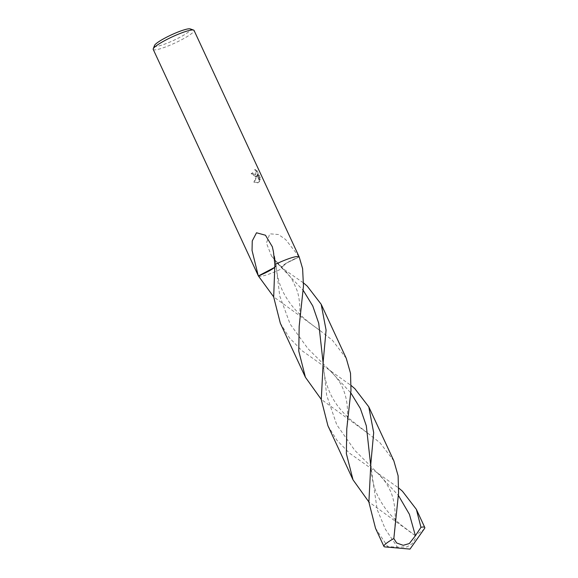 <?xml version="1.0" encoding="UTF-8"?>
<svg xmlns="http://www.w3.org/2000/svg" width="578" height="578" viewBox="0 0 578 578"><rect width="100%" height="100%" fill="white"/><g stroke="black" fill="none" stroke-linecap="round" stroke-linejoin="round"><path stroke-width="0.43" stroke-dasharray="2.89 2.17" d="M256.292 176.362L257.347 175.221L256.675 177.186L254.313 182.019L258.178 182.691L259.594 181.68L257.687 174.361L260.259 179.895L260.136 177.46L256.964 170.64L255.201 169.39L256.307 171.659L256.278 173.718L255.44 174.534L253.605 173.87L252.832 172.743A22.513 3.367 -24.9 0 1 251.538 173.566L256.292 176.362M153.221 49.397A22.513 3.367 155.1 0 0 168.176 45.951A22.513 3.367 155.1 0 0 190.422 34.456A22.513 3.367 155.1 0 0 194.056 30.439M299.036 256.581L285.611 239.53L278.524 234.531L269.781 233.815L266.429 243.092L271.566 256.126L282.693 268.3L281.464 267.585L286.291 263.192L299.187 256.921A15.006 2.247 155.1 0 0 282.801 265.591A15.006 2.247 155.1 0 0 281.479 267.6A15.006 2.247 155.1 0 0 281.529 267.643A15.006 2.247 155.1 0 0 281.58 267.672L303.566 282.974M154.499 45.496A19.941 2.984 155.1 0 0 166.413 43.473A19.941 2.984 155.1 0 0 187.431 32.773A19.941 2.984 155.1 0 0 190.256 28.9M254.775 169.535L256.531 170.777L259.703 177.605L259.833 180.033L257.261 174.505L259.168 181.817L257.759 182.829L253.879 182.164L256.928 175.358L255.671 176.579L251.112 173.703A21.95 3.28 155.1 0 0 252.405 172.88L253.186 174.007L255.397 174.491L256.025 172.916L254.775 169.535L255.201 169.39M252.405 172.88L252.832 172.743M259.703 177.605L260.136 177.46M256.531 170.777L256.964 170.64M251.112 173.703L251.538 173.566M256.928 175.358L257.347 175.221M259.833 180.033L260.259 179.895M257.261 174.505L257.687 174.361M259.168 181.817L259.594 181.68M253.879 182.164L254.313 182.019M274.622 267.419L276.002 265.208L274.622 267.419A15.006 2.247 155.1 0 0 274.781 267.318A15.006 2.247 155.1 0 0 276.219 265.569A15.006 2.247 155.1 0 0 276.212 265.519A15.006 2.247 155.1 0 0 276.009 265.23L274.875 264.565M258.388 275.952A22.513 3.367 155.1 0 0 282.693 268.3L282.714 268.315M375.527 528.314L387.759 546.629L397.483 547.178L407.049 546.911L412.381 543.537L415.481 538.378L414.888 535.387A22.513 3.367 155.1 0 0 421.145 531.507A22.513 3.367 155.1 0 0 424.483 528.567M414.888 535.387L368.858 501.928M327.928 425.776L336.988 440.342L349.372 453.073L398.755 488.056M346.251 358.317L332.328 340.175L319.93 330.479L273.669 296.854M384.955 546.911A22.513 3.367 155.1 0 0 387.759 546.629M393.849 460.854L379.927 442.712L367.514 433.009L321.26 399.391M280.33 323.232L289.39 337.798L301.774 350.535L351.157 385.512M258.38 275.944A22.513 3.367 155.1 0 0 282.693 268.3L281.565 267.657A97.827 56.08 -164.4 0 1 273.878 259.002M299.187 256.921L286.291 263.192L281.565 267.657A97.827 56.08 -164.4 0 0 281.58 267.672L303.219 290.351M346.771 428.934C348.216 412.425 347.595 404.347 345.406 395.684C342.747 386.783 339.9 380.396 329.605 370.151L307.893 348.585L290.127 324.063L279.73 295.9L276.009 265.23A97.827 71.585 103.7 0 0 276.002 265.208A97.827 71.585 103.7 0 0 273.437 251.791M331.794 371.864L329.605 370.144L350.817 392.903M370.664 465.044L377.159 509.507L385.403 529.296L397.483 547.178M323.066 362.5L326.686 395.352L336.75 424.772L354.776 450.334L377.196 472.681L398.408 495.433M256.097 176.442L255.678 176.579M258.178 182.691L257.759 182.829M255.49 174.52L255.071 174.657M272.361 246.799L276.212 265.519M271.566 256.126L281.479 267.6M319.93 330.479C302.243 317.943 292.808 308.905 285.062 295.546C279.839 286.544 276.884 276.551 276.219 265.569M370.845 463.578L370.744 466.403C372.434 485.477 375.859 494.638 385.049 508.048C389.204 513.799 394.796 519.615 401.818 525.51L414.917 535.409M394.369 531.478C396.154 516.183 395.128 503.344 391.292 492.969C387.491 484.313 382.795 477.551 377.196 472.681L379.378 474.394M367.514 433.009L349.394 418.739C342.855 412.504 338.108 406.999 335.175 402.223C327.018 390.208 323.759 375.498 323.145 363.851L323.246 361.033M299.173 326.397C300.43 314.974 300.416 299.375 296.919 290.178C291.832 277.715 288.942 273.979 281.529 267.643"/><path stroke-width="0.87" d="M194.056 30.439A22.513 3.367 155.1 0 0 193.608 30.085A22.513 3.367 155.1 0 0 177.591 34.499A22.513 3.367 155.1 0 0 156.855 45.373A22.513 3.367 155.1 0 0 153.235 48.827A22.513 3.367 155.1 0 0 153.221 49.397L258.193 275.54L252.051 250.447L252.246 240.939L256.516 232.782L265.468 235.232L272.361 246.799L273.437 251.791L274.875 264.565L273.683 297.056L280.33 323.232L305.415 377.275L298.768 351.092L299.173 326.397L303.464 286.132L302.612 268.64L299.194 256.935A22.513 3.367 155.1 0 0 274.875 264.565A22.513 3.367 155.1 0 1 299.187 256.921L194.056 30.439M193.608 30.085L190.256 28.9A19.941 2.984 155.1 0 0 176.066 32.809A19.941 2.984 155.1 0 0 157.7 42.44A19.941 2.984 155.1 0 0 154.499 45.496L153.235 48.827M273.669 296.854L258.38 275.944A22.513 3.367 155.1 0 0 258.388 275.952A15.006 2.247 155.1 0 0 274.615 267.448L258.38 275.944L258.193 275.54M424.483 528.567A22.513 3.367 155.1 0 0 424.779 527.49A22.513 3.367 155.1 0 0 420.965 527.302L415.401 535.727L409.325 543.558L403.227 545.314L396.66 542.98L393.835 538.544A22.513 3.367 155.1 0 0 387.578 542.424A22.513 3.367 155.1 0 0 383.944 546.448A22.513 3.367 155.1 0 0 384.955 546.911L409.997 549.1L424.483 528.567M398.755 488.056L402.44 491.213L416.362 509.355L420.965 527.302M368.858 501.928L353.014 479.812L346.359 453.629L346.771 428.934L350.983 390.309L350.514 373.251L346.251 358.317L321.173 304.274L326.086 330.11L323.246 361.033L321.281 399.593L327.928 425.776L353.014 479.812M303.566 282.974L307.243 286.139L321.173 304.274M351.157 385.512L354.841 388.676L368.771 406.818L373.684 432.655L370.845 463.578L368.88 502.138L375.527 528.314L383.944 546.448M393.835 538.544L398.574 492.861L398.112 475.788L393.849 460.854L368.771 406.818M321.26 399.391L305.415 377.275M258.38 275.944L274.622 267.419M350.817 392.903L360.361 408.509L366.308 425.784L370.664 465.044M303.219 290.351L312.763 305.957L318.716 323.232L323.066 362.5M398.408 495.433L409.434 514.362L415.401 535.727M416.362 509.355L424.779 527.49"/></g></svg>
